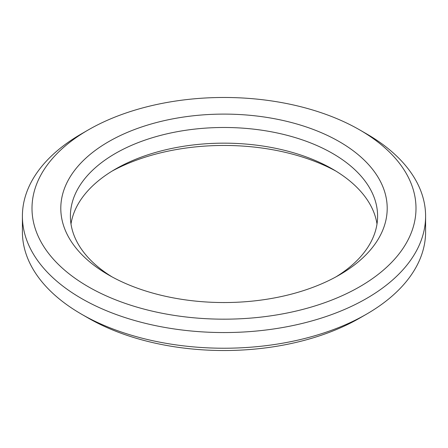 <?xml version="1.0" encoding="UTF-8"?>
<svg xmlns="http://www.w3.org/2000/svg" width="448" height="448" viewBox="0 0 448 448"><rect width="100%" height="100%" fill="white"/><g stroke="black" fill="none" stroke-linecap="round" stroke-linejoin="round"><path stroke-width="0.67" d="M339.399 141.697A163.201 94.22 0 0 0 108.601 141.697A163.201 94.22 0 0 0 108.601 274.949L108.601 274.949A163.201 94.22 0 0 0 339.399 274.949A163.201 94.22 0 0 0 339.399 141.697M112.095 276.909A153.602 88.682 180 0 1 70.398 216.16A153.602 88.682 180 0 1 165.222 134.232A153.602 88.682 180 0 1 332.612 153.457A153.602 88.682 180 0 1 377.602 216.16A153.602 88.682 180 0 1 335.905 276.909M376.998 224A153.602 88.682 0 0 0 332.612 169.131L332.612 169.131A153.602 88.682 0 0 0 115.388 169.131A153.602 88.682 0 0 0 71.002 224M425.6 216.16A201.6 116.39 0 0 0 366.554 133.862L359.766 129.942A192.002 110.852 180 0 1 359.761 286.709A192.002 110.852 180 0 1 88.234 286.709A192.002 110.852 180 0 1 88.234 129.942L81.446 133.862A201.6 116.39 0 0 0 22.4 216.16A201.6 116.39 0 0 0 81.446 298.463A201.6 116.39 0 0 0 301.151 323.697A201.6 116.39 0 0 0 425.6 216.16L425.6 231.84A201.6 116.39 180 0 1 366.554 314.138A201.6 116.39 180 0 1 81.446 314.143L88.234 318.058A192.002 110.852 0 0 0 359.766 318.058L366.554 314.138M366.554 133.862A201.6 116.39 0 0 0 366.554 133.857L359.766 129.942A192.002 110.852 180 0 0 88.234 129.942M88.234 318.058L81.446 314.143A201.6 116.39 180 0 1 81.446 314.138A201.6 116.39 180 0 1 22.4 231.84L22.4 216.16M112.095 171.091A163.201 94.22 180 0 1 335.905 171.091"/></g></svg>

